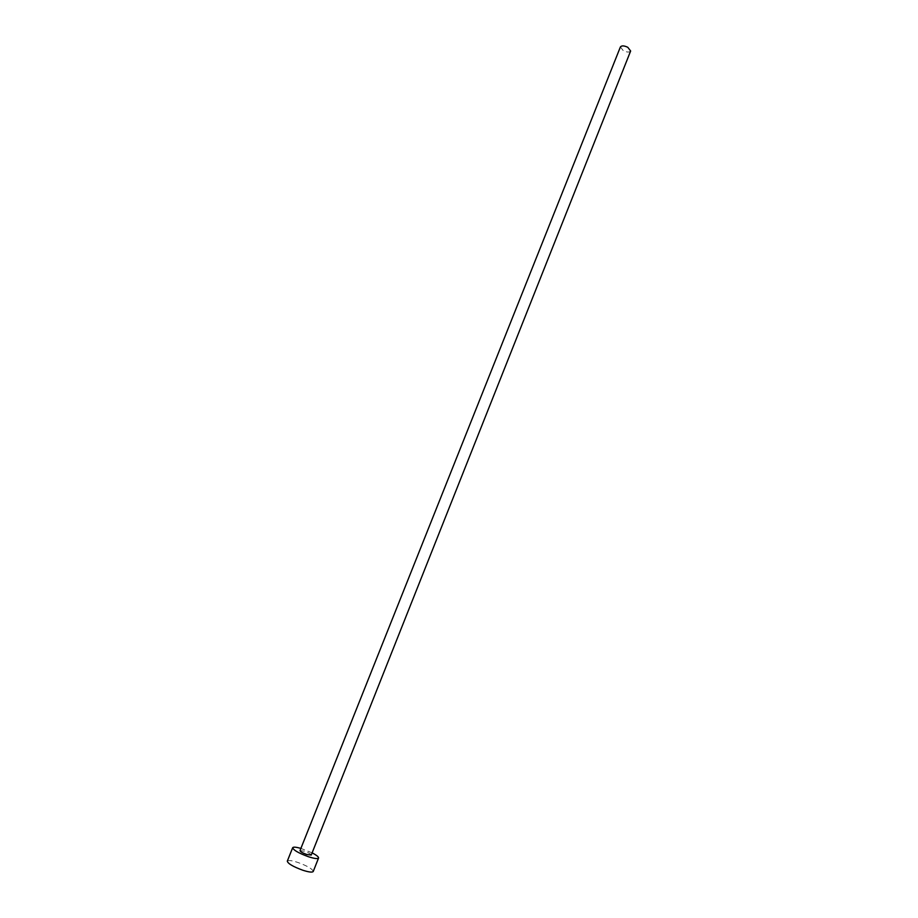 <?xml version="1.0" encoding="UTF-8"?>
<svg xmlns="http://www.w3.org/2000/svg" width="918" height="918" viewBox="0 0 918 918"><rect width="100%" height="100%" fill="white"/><g stroke="black" fill="none" stroke-linecap="round" stroke-linejoin="round"><path stroke-width="0.69" stroke-dasharray="4.59 3.44" d="M630.643 51.006C629.415 52.487 626.96 52.372 623.288 50.674L620.407 46.944M311.236 855.083C310.938 854.05 308.712 852.765 304.569 851.227L300.014 850.619M312.109 852.868L300.897 848.404M313.233 871.48C312.568 868.99 307.461 865.984 297.88 862.45C291.752 860.476 288.218 860.04 287.3 861.153"/><path stroke-width="1.38" d="M627.774 47.288L630.643 51.006L311.236 855.083L306.704 854.474C302.538 852.925 300.301 851.64 300.014 850.619L620.407 46.944C621.635 45.464 624.091 45.579 627.774 47.288M300.897 848.404C296.055 847.027 293.312 846.798 292.67 847.716C293.324 850.068 298.476 853.04 308.127 856.62C314.243 858.605 317.72 859.064 318.569 858.02C318.73 856.919 316.584 855.197 312.109 852.868M292.67 847.716L287.3 861.153C287.919 863.62 293.049 866.638 302.722 870.207C308.861 872.169 312.361 872.593 313.233 871.48L318.569 858.02"/></g></svg>
